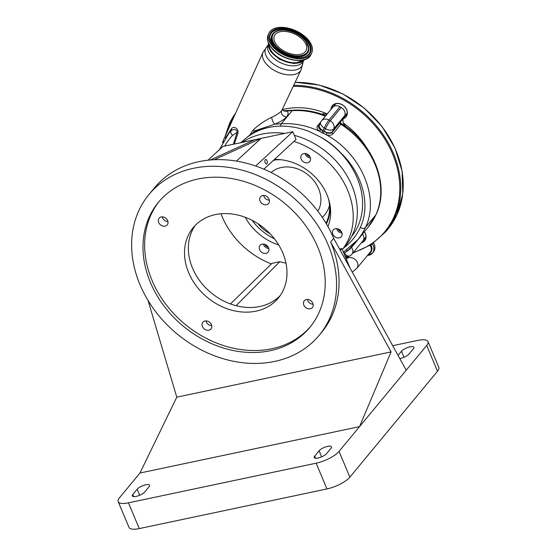 <?xml version="1.0" encoding="UTF-8"?>
<svg xmlns="http://www.w3.org/2000/svg" width="557" height="557" viewBox="0 0 557 557"><rect width="100%" height="100%" fill="white"/><g stroke="black" fill="none" stroke-linecap="round" stroke-linejoin="round"><path stroke-width="0.84" d="M365.385 237.609A9.351 7.582 39.6 0 1 365.754 237.651M373.622 243.033A9.351 7.582 39.6 0 1 374.22 244.231A9.351 7.582 39.6 0 1 373.462 251.868L372.48 253.059A9.351 7.582 39.6 0 1 367.502 255.433A9.302 7.547 39.6 0 0 373.176 245.456A9.302 7.547 39.6 0 0 372.361 243.91M233.362 144.256L237.066 132.371C237.373 128.43 231.99 129.349 230.981 130.986L229.004 133.158M343.432 252.133L357.691 239.802A83.571 67.78 39.6 0 0 365.371 227.562C380.02 198.062 361.305 153.809 326.395 134.829L319.119 131.104A1.476 0.731 130.3 0 0 320.505 129.67L326.841 132.845C329.34 133.541 331.13 133.339 332.216 132.232L340.174 122.61L342.256 124.155M343.544 248.088A79.54 64.508 -140.4 0 0 360.254 227.569C371.032 205.143 362.614 173.359 340.606 152.709A74.311 60.274 39.6 0 1 342.701 155.215A72.466 58.77 -140.4 0 0 320.129 136.869L309.943 131.835A72.466 58.77 -140.4 0 0 266.538 127.971L265.32 128.34A72.466 58.77 -140.4 0 0 241.341 142.571M351.606 236.509A72.466 58.77 -140.4 0 0 357.845 226.407A72.466 58.77 -140.4 0 0 359.892 185.648C356.598 174.606 350.868 164.461 342.701 155.215M242.379 142.348A73.628 59.717 39.6 0 1 284.697 133.415M294.347 135.365A73.628 59.717 39.6 0 1 351.745 185.237A73.628 59.717 39.6 0 1 345.744 245.428L342.339 249.536L350.144 268.272M293.929 141.429A73.628 59.717 39.6 0 1 347.631 190.215A73.628 59.717 39.6 0 1 342.339 249.522L341.935 248.575L340.23 250.239M271.398 263.921A73.628 59.717 39.6 0 1 222.166 216.715A73.628 59.717 39.6 0 1 220.997 213.763M259.611 249.696A5.257 4.268 39.6 0 1 260.035 245.4A5.257 4.268 39.6 0 1 264.54 244.258A5.257 4.268 39.6 0 1 268.571 247.802A5.257 4.268 39.6 0 1 268.14 252.105A5.257 4.268 39.6 0 1 263.642 253.24A5.257 4.268 39.6 0 1 259.611 249.696M274.434 159.441A49.329 40.013 39.6 0 1 326.924 194.588A49.329 40.013 39.6 0 1 327.941 226.539M278.744 244.996A49.329 40.013 39.6 0 1 245.254 217.286M332.801 234.239A5.257 4.268 39.6 0 1 333.225 229.937A5.257 4.268 39.6 0 1 337.73 228.802A5.257 4.268 39.6 0 1 341.761 232.346A5.257 4.268 39.6 0 1 341.33 236.648A5.257 4.268 39.6 0 1 336.832 237.783A5.257 4.268 39.6 0 1 332.801 234.239M230.459 303.934L271.99 263.343L279.76 261.706A68.003 55.15 -140.4 0 0 285.978 263.106M339.589 249.07L341.935 248.575M301.226 159.128A5.257 4.268 39.6 0 1 301.65 154.825A5.257 4.268 39.6 0 1 306.155 153.69A5.257 4.268 39.6 0 1 310.186 157.234A5.257 4.268 39.6 0 1 309.755 161.537A5.257 4.268 39.6 0 1 305.257 162.672A5.257 4.268 39.6 0 1 301.226 159.128M342.005 233.063A5.257 4.268 39.6 0 1 336.86 229.331A5.257 4.268 39.6 0 1 336.616 228.607M268.815 248.526A5.257 4.268 39.6 0 1 263.67 244.788A5.257 4.268 39.6 0 1 263.426 244.063M310.43 157.951A5.257 4.268 39.6 0 1 305.285 154.219A5.257 4.268 39.6 0 1 305.041 153.495M263.893 169.175L296.066 139.459L292.808 131.703L222.863 146.47L207.991 160.214M279.76 261.706L236.112 305.696M149.011 194.449A110.446 89.58 39.6 0 1 243.506 170.56A110.446 89.58 39.6 0 1 328.198 244.983A110.446 89.58 39.6 0 1 319.196 335.265A110.446 89.58 39.6 0 1 224.701 359.154A110.446 89.58 39.6 0 1 140.009 284.731A110.446 89.58 39.6 0 1 149.011 194.449L154.498 187.813A110.446 89.58 39.6 0 1 249 163.918A110.446 89.58 39.6 0 1 333.692 238.347L406.206 370.231L426.683 345.472A18.701 5.925 -22.8 0 0 427.992 341.594A18.701 5.925 -22.8 0 0 417.729 340.411L392.713 345.695M280.122 295.663A55.22 44.79 39.6 0 1 192.548 268.154A55.22 44.79 39.6 0 1 195.222 225.418M211.716 325.657A5.257 4.268 39.6 0 1 206.285 321.904A5.257 4.268 39.6 0 1 205.979 320.909M167.97 221.589A5.257 4.268 39.6 0 1 162.54 217.843A5.257 4.268 39.6 0 1 162.233 216.847M269.365 200.172A5.257 4.268 39.6 0 1 263.941 196.426A5.257 4.268 39.6 0 1 263.635 195.43M313.111 304.24A5.257 4.268 39.6 0 1 307.687 300.488A5.257 4.268 39.6 0 1 307.38 299.492M303.844 305.139A5.257 4.268 -140.4 0 0 307.875 308.682A5.257 4.268 -140.4 0 0 312.373 307.541A5.257 4.268 -140.4 0 0 312.804 303.245A5.257 4.268 -140.4 0 0 308.773 299.701A5.257 4.268 -140.4 0 0 304.268 300.836A5.257 4.268 -140.4 0 0 303.844 305.139M260.098 201.07A5.257 4.268 -140.4 0 0 264.129 204.614A5.257 4.268 -140.4 0 0 268.634 203.479A5.257 4.268 -140.4 0 0 269.059 199.176A5.257 4.268 -140.4 0 0 265.028 195.632A5.257 4.268 -140.4 0 0 260.523 196.774A5.257 4.268 -140.4 0 0 260.098 201.07M158.696 222.487A5.257 4.268 -140.4 0 0 162.728 226.031A5.257 4.268 -140.4 0 0 167.232 224.896A5.257 4.268 -140.4 0 0 167.657 220.593A5.257 4.268 -140.4 0 0 163.626 217.049A5.257 4.268 -140.4 0 0 159.128 218.191A5.257 4.268 -140.4 0 0 158.696 222.487M202.442 326.555A5.257 4.268 -140.4 0 0 206.473 330.099A5.257 4.268 -140.4 0 0 210.978 328.957A5.257 4.268 -140.4 0 0 211.402 324.661A5.257 4.268 -140.4 0 0 207.371 321.117A5.257 4.268 -140.4 0 0 202.873 322.252A5.257 4.268 -140.4 0 0 202.442 326.555M188.705 272.805A55.22 44.79 -140.4 0 0 231.051 310.012A55.22 44.79 -140.4 0 0 278.298 298.072A55.22 44.79 -140.4 0 0 282.796 252.927A55.22 44.79 -140.4 0 0 240.45 215.719A55.22 44.79 -140.4 0 0 193.202 227.66A55.22 44.79 -140.4 0 0 188.705 272.805M319.196 335.265L321.668 332.278A110.446 89.58 -140.4 0 0 330.67 241.996L333.692 238.347M266.977 160.701A2.339 1.149 78.1 0 0 265.619 159.462A2.339 1.149 78.1 0 0 265.236 162.804A2.339 1.149 78.1 0 0 266.587 164.037A2.339 1.149 78.1 0 0 266.977 160.701M292.808 131.703L255.67 166.014M254.702 139.751L210.33 159.984M236.419 161.105L260.975 138.421L214.257 159.727M399.787 358.562A6.997 2.214 -22.8 0 0 408.991 354.029L413.385 348.724A6.997 2.214 -22.8 0 0 413.879 347.269A6.997 2.214 -22.8 0 0 408.337 347.283A6.997 2.214 -22.8 0 0 401.472 351.237L398.039 355.38M330.67 241.996L391.098 351.899L176.771 397.169L139.974 473.011L119.49 497.77A18.701 5.925 -22.8 0 0 118.181 501.648L129.008 527.402A18.701 5.925 -22.8 0 0 139.271 528.586L326.966 488.942A18.701 5.925 -22.8 0 0 349.873 477.147L437.51 371.227A18.701 5.925 -22.8 0 0 438.819 367.342L427.992 341.594M176.771 397.169L148.044 300.467M391.098 351.899L359.53 426.641L406.206 370.231M118.181 501.648A18.701 5.925 -22.8 0 0 128.451 502.832L316.139 463.194A18.701 5.925 -22.8 0 0 339.046 451.4L359.53 426.641L139.974 473.011M144.709 492.005L149.102 486.693A6.997 2.214 -22.8 0 0 149.589 485.244A6.997 2.214 -22.8 0 0 144.047 485.258A6.997 2.214 -22.8 0 0 137.182 489.213L132.789 494.519A6.997 2.214 -22.8 0 0 132.301 495.974A6.997 2.214 -22.8 0 0 137.837 495.96A6.997 2.214 -22.8 0 0 144.709 492.005M319.098 450.787L314.705 456.099A6.997 2.214 -22.8 0 0 314.218 457.555A6.997 2.214 -22.8 0 0 319.76 457.541A6.997 2.214 -22.8 0 0 326.625 453.579L331.018 448.274A6.997 2.214 -22.8 0 0 331.506 446.818A6.997 2.214 -22.8 0 0 325.963 446.832A6.997 2.214 -22.8 0 0 319.098 450.787L321.64 456.837M317.769 247.183A98.206 79.651 -140.4 0 0 242.462 181.011A98.206 79.651 -140.4 0 0 158.439 202.254A98.206 79.651 -140.4 0 0 150.439 282.524A98.206 79.651 -140.4 0 0 225.745 348.703A98.206 79.651 -140.4 0 0 309.769 327.46A98.206 79.651 -140.4 0 0 317.769 247.183M159.274 201.265A98.206 79.651 -140.4 0 0 152.082 280.533A98.206 79.651 -140.4 0 0 226.657 346.503A98.206 79.651 -140.4 0 0 310.583 326.458M252.077 220.3A49.294 39.979 -140.4 0 0 274.51 238.856M326.388 223.837A45.653 37.027 -140.4 0 0 327.008 222.563A45.653 37.027 -140.4 0 0 329.626 203.02M276.968 159.448A45.653 37.027 -140.4 0 0 274.169 159.685M326.005 223.19A44.915 36.428 -140.4 0 0 326.646 221.867A44.915 36.428 -140.4 0 0 328.539 198.988M281.125 159.755A44.915 36.428 -140.4 0 0 273.682 160.138M257.982 223.712A29.709 24.09 -140.4 0 0 270.048 233.696M276.62 44.943A17.49 9.998 24.7 0 0 292.996 54.314A17.49 9.998 24.7 0 0 306.211 50.339A17.49 9.998 24.7 0 0 304.031 41.141A17.49 9.998 24.7 0 0 287.649 31.763A17.49 9.998 24.7 0 0 274.434 35.739A17.49 9.998 24.7 0 0 276.62 44.943M240.673 142.71L249.891 134.947L253.157 130.039C258.051 125.207 264.227 120.966 271.684 117.311A4.421 1.163 -111.9 0 0 274.733 124.204L281.348 123.772C294.012 123 306.608 125.45 319.119 131.104C316.968 129.21 316.425 127.476 317.504 125.91L320.832 121.886M325.33 116.225A75.474 61.214 -140.4 0 0 292.195 110.662A4.421 1.956 -93.6 0 1 292.996 110.189L284.028 110.759L287.099 110.982C288.54 112.667 288.359 114.617 286.556 116.838C284.342 119.442 280.401 121.899 274.733 124.204L254.445 130.895L252.885 133.088L257.668 130.728L254.445 130.895A4.421 2.444 -144.5 0 0 253.157 130.039M265.32 128.34L263.238 128.528L257.668 130.728M225.307 138.129L231.524 128.744C232.701 126.348 238.417 127.177 238.048 132.956A4.421 2.298 16.9 0 0 237.066 132.371L232.527 135.379A79.54 64.508 -140.4 0 0 224.784 146.066M340.606 152.709C334.59 146.233 327.76 140.949 320.129 136.869M271.684 117.311C276.251 115.236 279.579 113.036 281.675 110.711L301.1 69.75A20.943 11.976 -155.3 0 1 274.281 70.405A20.943 11.976 -155.3 0 1 263.036 52.261L223.691 139.563A20.247 20.247 0 0 0 222.57 142.731M249.891 134.947L252.885 133.088M223.127 141.715A20.247 11.579 -155.3 0 1 223.691 139.563M238.048 132.956L234.309 144.054M376.01 214.633L368.128 227.193A83.571 67.78 -140.4 0 0 375.801 214.953A4.421 2.527 -155.3 0 0 376.01 214.633C390.109 185.801 373.914 143.901 341.782 123.849L340.905 124.26L332.94 133.882C331.631 135.274 329.445 135.588 326.395 134.829A1.476 0.362 105 0 1 326.841 132.845M321.855 132.81L322.768 131.104A13.988 11.349 39.6 0 0 322.99 130.637L324.223 127.957L325.497 128.681L324.265 131.361A13.988 11.349 39.6 0 0 324.077 131.786L323.151 133.478M282.573 109.29L282.712 109.987A4.421 4.01 138.5 0 0 287.099 110.982L292.195 110.662L281.348 123.772A4.421 1.929 86.1 0 0 280.54 126.147M231.524 128.744A4.421 3.711 -130.3 0 1 230.981 130.986A4.421 2.583 -136.8 0 0 232.527 135.379M346.684 250.002L347.422 250.873L344.254 253.024A84.852 68.824 39.6 0 1 343.947 253.212L344.254 253.024A1.476 0.829 -121.1 0 0 343.558 252.439M230.229 130.268A4.421 3.572 -139.1 0 1 229.526 132.531A83.571 67.78 39.6 0 0 228.92 133.255L219.444 149.631M317.504 125.91A1.476 1.198 -140.4 0 0 318.889 125.687C318.082 126.926 318.618 128.256 320.505 129.67M325.81 115.647L325.727 115.584C314.789 111.337 303.878 109.541 292.996 110.189M366.659 147.786A71.421 57.928 -140.4 0 0 343.397 123.027M322.433 114.373L323.088 113.579A7.366 5.974 -140.4 0 0 327.244 113.913A71.421 57.928 -140.4 0 0 282.573 109.597M345.591 257.264A6.628 6.628 0 0 0 348.856 256.443A6.628 3.69 -118.8 0 1 344.804 255.385M348.856 256.443L349.928 255.858A6.628 3.69 -118.8 0 1 344.268 253.038A6.628 1.184 144.2 0 0 351.558 247.399A6.628 5.375 39.6 0 1 351.843 254.27L362.823 241A6.628 5.375 39.6 0 0 362.544 234.121L362.475 234.031M351.056 246.584A1.476 1.198 -140.4 0 0 351.272 247.002L347.422 250.873M339.951 106.756L328.964 120.034A6.628 5.375 39.6 0 0 321.591 120.744L332.571 107.473A6.628 5.375 39.6 0 1 339.951 106.756L341.218 107.48A6.628 5.375 39.6 0 1 344.665 115.675L343.432 118.356A7.366 5.974 -140.4 0 0 346.113 126.69L346.036 126.787M325.476 115.487L325.949 115.473M304.616 59.613A20.087 11.481 -155.3 0 1 279.684 58.951A20.087 11.481 -155.3 0 1 268.439 42.993M303.154 60.01A19.251 11.008 -155.3 0 1 272.081 51.996A19.251 11.008 -155.3 0 1 269.087 44.358M364.369 231.733A8.835 7.164 39.6 0 1 365.476 239.496A8.835 7.164 39.6 0 1 361.305 242.838M330.962 109.416A8.835 7.164 39.6 0 1 331.54 106.944A8.835 7.164 39.6 0 1 342.186 104.695A8.835 7.164 39.6 0 1 346.781 115.619A8.835 7.164 39.6 0 1 343.265 118.766M343.509 118.181A8.466 6.865 -140.4 0 0 345.82 116.51A8.466 6.865 -140.4 0 0 346.6 115.271A8.466 6.865 -140.4 0 0 342.959 105.28A8.466 6.865 -140.4 0 0 332.773 105.719A8.466 6.865 -140.4 0 0 331.993 106.958A8.466 6.865 -140.4 0 0 331.485 108.782M346.865 114.582A8.466 6.865 39.6 0 1 345.556 115.104M334.207 105.712A8.466 6.865 39.6 0 1 334.472 104.326M361.834 242.198A8.466 6.865 -140.4 0 0 364.522 240.387A8.466 6.865 -140.4 0 0 365.295 239.148A8.466 6.865 -140.4 0 0 364.306 231.809M365.559 238.459A8.466 6.865 39.6 0 1 364.25 238.974M308.794 40.48A23.561 13.472 24.7 0 0 286.723 27.85A23.561 13.472 24.7 0 0 268.913 33.204A23.561 13.472 24.7 0 0 271.858 45.604A23.561 13.472 24.7 0 0 293.929 58.227A23.561 13.472 24.7 0 0 311.732 52.88A23.561 13.472 24.7 0 0 308.794 40.48M306.51 153.802A3.753 3.043 -140.4 0 0 309.852 156.566M264.895 244.377A3.753 3.043 -140.4 0 0 268.237 247.134M338.085 228.913A3.753 3.043 -140.4 0 0 340.055 231.183A3.753 3.043 -140.4 0 0 341.427 231.677M372.424 243.869A9.351 7.582 39.6 0 1 373.239 245.414A9.351 7.582 39.6 0 1 372.48 253.059L367.495 255.44M370.816 244.927A7.52 6.099 39.6 0 1 371.408 246.069A7.52 6.099 39.6 0 1 369.047 253.56M370.154 245.352A7.032 5.702 39.6 0 1 370.739 246.466A7.032 5.702 39.6 0 1 370.161 252.217L356.849 268.314A7.032 5.702 39.6 0 0 357.42 262.563A7.032 5.702 39.6 0 0 348.842 257.682A7.032 5.702 39.6 0 0 346.322 259.005M360.254 227.569A4.421 2.527 24.7 0 0 365.371 227.562L375.801 214.953A75.474 61.214 -140.4 0 0 340.905 124.26A1.476 1.198 39.6 0 1 340.174 122.61M426.683 345.472L437.51 371.227M401.472 351.237L404.006 357.281M339.046 451.4L349.873 477.147M137.182 489.213L139.723 495.257M132.789 494.519L133.68 496.642M316.139 463.194L326.966 488.942M128.451 502.832L139.271 528.586M314.705 456.099L315.596 458.216M322.322 217.39A37.918 30.753 -140.4 0 0 328.003 209.509A37.918 30.753 -140.4 0 0 329.5 205.352M274.692 160.005A37.918 30.753 -140.4 0 0 272.603 161.133M264.951 168.207A37.918 30.753 -140.4 0 0 264.206 169.307M317.866 211.187A30.558 24.787 -140.4 0 0 318.91 209.209A30.558 24.787 -140.4 0 0 307.29 174.264A30.558 24.787 -140.4 0 0 271.141 172.524M286.556 116.838A4.421 3.586 39.6 0 1 282.413 114.867A4.421 3.586 39.6 0 1 281.675 110.711M267.068 46.461L268.189 44.839A19.363 11.07 -155.3 0 0 278.563 61.646A19.363 11.07 -155.3 0 0 303.377 61.005L302.876 62.913A20.156 11.523 -155.3 0 1 276.439 65.984A20.156 11.523 -155.3 0 1 267.068 46.461L263.036 52.261M332.94 133.882A1.476 1.198 39.6 0 1 332.216 132.232A7.366 5.974 -140.4 0 1 332.445 131.626A6.628 3.788 -155.3 0 1 324.265 131.361M319.196 125.318L318.889 125.687A7.366 5.974 -140.4 0 0 319.07 125.478L319.44 124.886A6.628 3.788 24.7 0 0 322.99 130.637M353.368 244.474L351.272 247.002L351.558 247.399L362.544 234.121M344.665 115.675L333.678 128.946L332.445 131.626L343.432 118.356M333.678 128.946A6.628 3.788 -155.3 0 1 325.497 128.681A6.628 0.822 119.7 0 1 330.238 120.751A6.628 5.375 39.6 0 1 333.678 128.946M321.591 120.744A6.628 6.628 0 0 0 320.672 122.206A6.628 3.788 24.7 0 0 324.223 127.957A6.628 0.822 119.7 0 1 328.964 120.034L330.238 120.751L341.218 107.48M353.41 252.384A94.982 77.033 -140.4 0 0 393.576 217.752A94.982 77.033 -140.4 0 0 379.011 130.7A94.982 77.033 -140.4 0 0 293.344 86.321M233.968 116.768A94.982 77.033 -140.4 0 0 229.763 124.476A94.982 77.033 -140.4 0 0 226.337 133.694M352.832 253.08L371.101 244.746L385.688 231.796A95.72 77.632 -140.4 0 0 394.481 217.78A95.72 77.632 -140.4 0 0 379.916 130.199A95.72 77.632 -140.4 0 0 293.804 85.332M224.972 136.716L229.366 123.835L235.625 113.092A95.72 77.632 -140.4 0 0 229.4 123.779M295.238 82.276L319.147 85.054L342.708 93.861L364.208 108.051L382.081 126.592L395.024 148.141L402.091 171.124L402.767 193.878L396.988 214.737L388.159 228.809A95.72 77.632 -140.4 0 0 396.953 214.793A95.72 77.632 -140.4 0 0 382.032 126.752A95.72 77.632 -140.4 0 0 295.196 82.352M311.015 54.44C306.942 65.35 280.47 60.344 271.134 47.463C267.583 42.861 266.601 38.628 268.195 34.764A23.561 13.472 24.7 0 0 271.134 47.164A23.561 13.472 24.7 0 0 293.212 59.794A23.561 13.472 24.7 0 0 311.015 54.44L311.732 52.88M271.252 47.54A23.171 13.25 24.7 0 0 305.32 59.251M307.784 40.619A22.273 12.734 24.7 0 0 278.785 28.393A22.273 12.734 24.7 0 0 272.867 45.465A22.273 12.734 24.7 0 0 301.859 57.684A22.273 12.734 24.7 0 0 307.784 40.619M269.804 37.98L273.125 45.535C280.47 55.665 300.731 61.263 307.534 55.317A21.73 12.428 24.7 0 0 307.234 40.946A21.73 12.428 24.7 0 0 283.903 28.901A21.73 12.428 24.7 0 0 269.804 37.98A21.73 12.428 24.7 0 0 273.007 45.465M307.436 55.387A21.612 12.358 24.7 0 0 307.046 41.169A21.612 12.358 24.7 0 0 283.924 29.201A21.612 12.358 24.7 0 0 269.811 38.099M274.267 32.403A19.989 11.425 24.7 0 0 274.169 32.473A19.989 11.425 24.7 0 0 274.441 45.688A19.989 11.425 24.7 0 0 295.899 56.765A19.989 11.425 24.7 0 0 308.863 48.417A19.989 11.425 24.7 0 0 308.857 48.299M274.169 32.473L274.357 32.327A19.871 11.363 24.7 0 0 274.629 45.465A19.871 11.363 24.7 0 0 295.962 56.473A19.871 11.363 24.7 0 0 308.85 48.181A19.871 11.363 24.7 0 0 305.772 41.148M305.473 40.94A19.328 11.049 24.7 0 0 280.317 30.329A19.328 11.049 24.7 0 0 275.179 45.145A19.328 11.049 24.7 0 0 300.334 55.749A19.328 11.049 24.7 0 0 305.473 40.94M346.315 258.984L348.125 256.791M282.712 109.987L283.952 110.759M368.128 227.193L357.691 239.802M302.876 62.913L301.1 69.75M320.672 122.206L319.44 124.886M268.404 42.91L270.591 51.523L279.537 59.376L294.221 63.651L304.7 59.585M352.254 272.108L356.849 268.314M349.928 255.858A6.628 6.628 0 0 0 351.843 254.27M347.129 113.196L344.142 116.81M335.787 103.811L333.378 106.714M365.831 237.073L363.491 239.893M268.195 34.764L268.913 33.204M388.159 228.809L385.688 231.796M274.357 32.327C281.02 26.729 298.963 31.846 305.73 41.016L308.863 48.417"/></g></svg>
